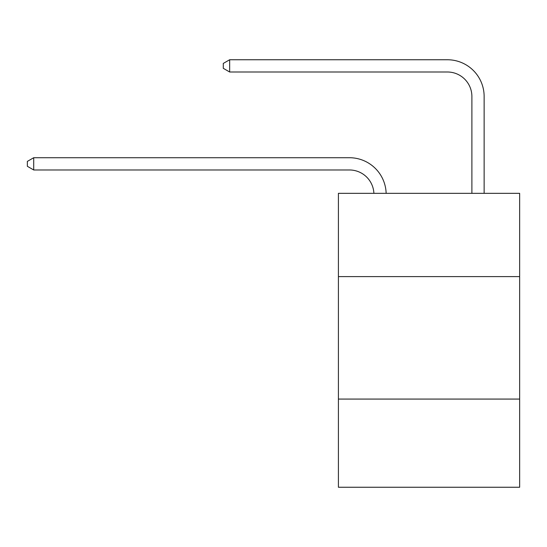<?xml version="1.0" encoding="UTF-8"?>
<svg xmlns="http://www.w3.org/2000/svg" width="547" height="547" viewBox="0 0 547 547"><rect width="100%" height="100%" fill="white"/><g stroke="black" fill="none" stroke-linecap="round" stroke-linejoin="round"><path stroke-width="0.82" d="M519.65 276.611L519.65 193.337L338.408 193.337L338.408 276.611L519.65 276.611L519.65 487.247L338.408 487.247L338.408 276.611M519.65 399.071L338.408 399.071M349.424 169.973A24.492 24.492 0 0 1 373.895 193.337A24.492 24.492 0 0 0 349.424 169.973A24.492 24.492 0 0 1 373.895 193.337A24.492 24.492 0 0 0 349.424 169.973A24.492 24.492 0 0 1 373.895 193.337A24.492 24.492 0 0 0 349.424 169.973A24.492 24.492 0 0 1 373.895 193.337A24.492 24.492 0 0 0 349.424 169.973A24.492 24.492 0 0 1 373.895 193.337A24.492 24.492 0 0 0 349.424 169.973A24.492 24.492 0 0 1 373.895 193.337A24.492 24.492 0 0 0 349.424 169.973A24.492 24.492 0 0 1 373.895 193.337A24.492 24.492 0 0 0 349.424 169.973A24.492 24.492 0 0 1 373.895 193.337A24.492 24.492 0 0 0 349.424 169.973A24.492 24.492 0 0 1 373.895 193.337A24.492 24.492 0 0 0 349.424 169.973A24.492 24.492 0 0 1 373.895 193.337A24.492 24.492 0 0 0 349.424 169.973A24.492 24.492 0 0 1 373.895 193.337A24.492 24.492 0 0 0 349.424 169.973A24.492 24.492 0 0 1 373.895 193.337A24.492 24.492 0 0 0 349.424 169.973A24.492 24.492 0 0 1 373.895 193.337A24.492 24.492 0 0 0 349.424 169.973A24.492 24.492 0 0 1 373.895 193.337A24.492 24.492 0 0 0 349.424 169.973A24.492 24.492 0 0 1 373.895 193.337A24.492 24.492 0 0 0 349.424 169.973A24.492 24.492 0 0 1 373.895 193.337A24.492 24.492 0 0 0 349.424 169.973A24.492 24.492 0 0 1 373.895 193.337A24.492 24.492 0 0 0 349.424 169.973A24.492 24.492 0 0 1 373.895 193.337A24.492 24.492 0 0 0 349.424 169.973A24.492 24.492 0 0 1 373.895 193.337A24.492 24.492 0 0 0 349.424 169.973L33.716 169.973L27.35 166.295L27.35 161.399L33.716 157.721L349.424 157.721A36.738 36.738 0 0 1 386.148 193.337M471.89 193.337L471.89 96.491A24.492 24.492 0 0 0 447.398 71.999L229.658 71.999L223.292 68.327L223.292 63.425L229.658 59.753L447.398 59.753A36.738 36.738 0 0 1 484.136 96.491L484.136 193.337M33.716 169.973L33.716 157.721L349.424 157.721M471.89 96.491A24.492 24.492 0 0 0 447.398 71.999A24.492 24.492 0 0 1 471.89 96.491A24.492 24.492 0 0 0 447.398 71.999A24.492 24.492 0 0 1 471.89 96.491A24.492 24.492 0 0 0 447.398 71.999A24.492 24.492 0 0 1 471.89 96.491A24.492 24.492 0 0 0 447.398 71.999A24.492 24.492 0 0 1 471.89 96.491A24.492 24.492 0 0 0 447.398 71.999A24.492 24.492 0 0 1 471.89 96.491A24.492 24.492 0 0 0 447.398 71.999A24.492 24.492 0 0 1 471.89 96.491A24.492 24.492 0 0 0 447.398 71.999A24.492 24.492 0 0 1 471.89 96.491A24.492 24.492 0 0 0 447.398 71.999A24.492 24.492 0 0 1 471.89 96.491A24.492 24.492 0 0 0 447.398 71.999A24.492 24.492 0 0 1 471.89 96.491A24.492 24.492 0 0 0 447.398 71.999A24.492 24.492 0 0 1 471.89 96.491A24.492 24.492 0 0 0 447.398 71.999A24.492 24.492 0 0 1 471.89 96.491A24.492 24.492 0 0 0 447.398 71.999A24.492 24.492 0 0 1 471.89 96.491A24.492 24.492 0 0 0 447.398 71.999A24.492 24.492 0 0 1 471.89 96.491A24.492 24.492 0 0 0 447.398 71.999A24.492 24.492 0 0 1 471.89 96.491A24.492 24.492 0 0 0 447.398 71.999A24.492 24.492 0 0 1 471.89 96.491A24.492 24.492 0 0 0 447.398 71.999A24.492 24.492 0 0 1 471.89 96.491A24.492 24.492 0 0 0 447.398 71.999A24.492 24.492 0 0 1 471.89 96.491A24.492 24.492 0 0 0 447.398 71.999A24.492 24.492 0 0 1 471.89 96.491A24.492 24.492 0 0 0 447.398 71.999M229.658 71.999L229.658 59.753L447.398 59.753"/></g></svg>
